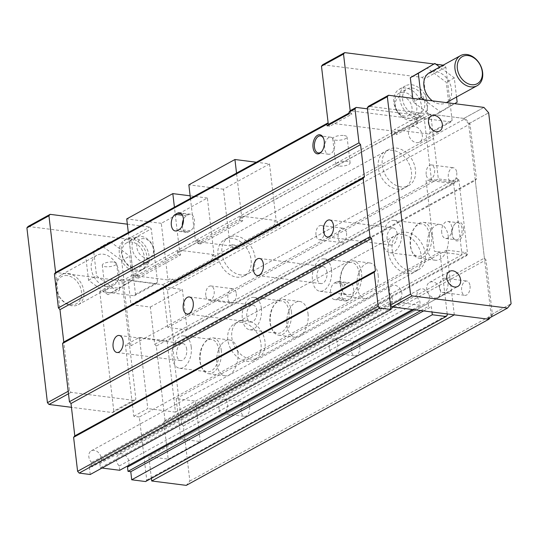 <?xml version="1.0" encoding="UTF-8"?>
<svg xmlns="http://www.w3.org/2000/svg" width="538" height="538" viewBox="0 0 538 538"><rect width="100%" height="100%" fill="white"/><g stroke="black" fill="none" stroke-linecap="round" stroke-linejoin="round"><path stroke-width="0.4" stroke-dasharray="2.69 2.02" d="M378.147 275.106A18.043 10.545 97.3 0 1 365.342 298.778A18.043 10.545 97.3 0 1 357.104 286.66A18.043 10.545 97.3 0 1 369.902 262.981A18.043 10.545 97.3 0 1 378.147 275.106M340.507 284.541A18.043 10.545 97.3 0 1 353.311 260.869A18.043 10.545 97.3 0 1 361.549 272.995A18.043 10.545 97.3 0 1 348.752 296.667A18.043 10.545 97.3 0 1 340.507 284.541M151.393 478.343L148.851 456.701L168.206 459.17L163.834 421.947L165.031 420.508L467.623 254.38L458.88 179.941L457.307 178.145L457.683 181.38L438.329 178.912L430.723 114.184L368.49 106.262L388.53 95.26M165.031 420.508L156.282 346.062L458.88 179.941M221.273 350.003A18.043 10.545 97.3 0 1 208.475 373.675A18.043 10.545 97.3 0 1 200.237 361.556A18.043 10.545 97.3 0 1 213.035 337.884A18.043 10.545 97.3 0 1 221.273 350.003M291.414 311.495A18.043 10.545 97.3 0 1 278.61 335.174A18.043 10.545 97.3 0 1 270.372 323.049A18.043 10.545 97.3 0 1 283.17 299.377A18.043 10.545 97.3 0 1 291.414 311.495M431.691 234.487A18.043 10.545 97.3 0 1 418.887 258.159A18.043 10.545 97.3 0 1 410.649 246.041A18.043 10.545 97.3 0 1 423.446 222.362A18.043 10.545 97.3 0 1 431.691 234.487M484.408 258.112L475.283 180.432L172.691 346.559L181.81 424.233L484.408 258.112L485.982 259.901L492.445 314.925L490.279 317.541M347.535 300.527A8.595 5.024 97.3 0 1 345.497 300.957A8.595 5.024 97.3 0 1 341.482 293.513A8.595 5.024 97.3 0 1 345.631 284.34L347.635 283.244A8.595 5.024 97.3 0 1 349.673 282.813A8.595 5.024 97.3 0 1 353.688 290.251A8.595 5.024 97.3 0 1 349.539 299.424L347.535 300.527L336.472 299.115A8.595 5.024 97.3 0 1 334.434 299.545A8.595 5.024 97.3 0 1 330.419 292.107A8.595 5.024 97.3 0 1 334.569 282.934L336.573 281.831A8.595 5.024 97.3 0 1 338.61 281.401A8.595 5.024 97.3 0 1 342.625 288.845A8.595 5.024 97.3 0 1 338.476 298.018L336.472 299.115M237.87 352.114A18.043 10.545 97.3 0 1 225.072 375.793A18.043 10.545 97.3 0 1 216.827 363.668A18.043 10.545 97.3 0 1 229.632 339.996A18.043 10.545 97.3 0 1 237.87 352.114M308.005 313.614A18.043 10.545 97.3 0 1 295.207 337.286A18.043 10.545 97.3 0 1 286.969 325.16A18.043 10.545 97.3 0 1 299.767 301.488A18.043 10.545 97.3 0 1 308.005 313.614M448.282 236.599A18.043 10.545 97.3 0 1 435.484 260.271A18.043 10.545 97.3 0 1 427.239 248.153A18.043 10.545 97.3 0 1 440.044 224.481A18.043 10.545 97.3 0 1 448.282 236.599M463.413 228.294A9.623 5.622 97.3 0 1 459.862 239.726A9.623 5.622 97.3 0 1 452.935 237.48A9.623 5.622 97.3 0 1 452.189 234.454A9.623 5.622 97.3 0 1 454.623 224.245A9.623 5.622 97.3 0 1 463.413 228.294M156.282 346.062L154.709 344.273L150.337 307.05L130.976 304.582L128.125 280.311L162.698 284.716L167.419 290.096L173.882 345.12L172.691 346.559M181.81 424.233L183.384 426.029L189.847 481.053L186.269 485.377M163.834 421.947L466.433 255.819L467.623 254.38M154.709 344.273L457.307 178.145M454.294 314.844L446.695 250.116L466.049 252.584L466.433 255.819M130.976 304.582L433.574 138.461L163.048 286.983L182.402 289.444L187.157 329.902L457.683 181.38M416.358 142.644A8.595 6.416 61.2 0 0 419.539 142.079A8.595 6.416 61.2 0 0 421.873 133.411A8.595 6.416 61.2 0 0 414.455 126.457A8.595 6.416 61.2 0 0 411.267 127.022A8.595 6.416 61.2 0 0 408.941 135.69A8.595 6.416 61.2 0 0 416.358 142.644M434.603 297.998A8.595 6.416 61.2 0 0 437.791 297.433A8.595 6.416 61.2 0 0 440.124 288.765A8.595 6.416 61.2 0 0 432.707 281.811A8.595 6.416 61.2 0 0 429.519 282.376A8.595 6.416 61.2 0 0 427.185 291.045A8.595 6.416 61.2 0 0 434.603 297.998M411.012 271.078A20.619 15.394 -118.8 0 1 393.204 254.393A20.619 15.394 -118.8 0 1 398.806 233.586A20.619 15.394 -118.8 0 1 406.446 232.241A20.619 15.394 -118.8 0 1 424.253 248.926A20.619 15.394 -118.8 0 1 418.651 269.733A20.619 15.394 -118.8 0 1 411.012 271.078M401.126 186.928A20.619 15.394 -118.8 0 1 383.325 170.243A20.619 15.394 -118.8 0 1 388.92 149.436A20.619 15.394 -118.8 0 1 396.56 148.091A20.619 15.394 -118.8 0 1 414.368 164.776A20.619 15.394 -118.8 0 1 408.766 185.583A20.619 15.394 -118.8 0 1 401.126 186.928M451.96 234.017A8.595 5.024 97.3 0 1 454.133 224.904A8.595 5.024 97.3 0 1 458.06 222.745A8.595 5.024 97.3 0 1 461.981 228.516A8.595 5.024 97.3 0 1 455.888 239.787A8.595 5.024 97.3 0 1 452.626 236.72A8.595 5.024 97.3 0 1 451.96 234.017M183.384 426.029L485.982 259.901M487.482 319.074L491.06 314.75L468.632 123.794L463.911 118.407L465.289 118.589L470.01 123.969L476.473 178.993L475.283 180.432M173.882 345.12L476.473 178.993M189.847 481.053L492.445 314.925M470.044 285.88A7.216 4.217 97.3 0 1 464.926 295.349A7.216 4.217 97.3 0 1 461.631 290.5A7.216 4.217 97.3 0 1 466.749 281.031A7.216 4.217 97.3 0 1 470.044 285.88M359.828 346.391A7.216 4.217 97.3 0 1 354.71 355.86A7.216 4.217 97.3 0 1 351.415 351.011A7.216 4.217 97.3 0 1 356.533 341.543A7.216 4.217 97.3 0 1 359.828 346.391M249.612 406.896A7.216 4.217 97.3 0 1 244.494 416.365A7.216 4.217 97.3 0 1 241.199 411.516A7.216 4.217 97.3 0 1 246.317 402.047A7.216 4.217 97.3 0 1 249.612 406.896M150.337 307.05L182.402 289.444M168.206 459.17L200.27 441.564L180.916 439.102L451.443 290.574L148.851 456.701M167.95 279.962L169.954 278.859L170.331 282.094L212.416 258.993L212.033 255.758L214.037 254.656L207.386 198.018L161.292 223.324L167.95 279.962L133.377 275.557L135.381 274.461L135.764 277.695L177.843 254.588L177.466 251.354L179.47 250.251L174.413 207.197M162.698 284.716L172.718 279.215L169.954 278.859M128.125 280.311L138.145 274.81L138.528 278.045L180.607 254.945L180.23 251.703L198.266 241.804L195.496 241.454L197.5 240.351L197.883 243.586L239.968 220.486L239.585 217.251L241.589 216.148L236.532 173.095M167.419 290.096L470.01 123.969M456.742 172.597A7.216 4.217 97.3 0 1 451.617 182.066A7.216 4.217 97.3 0 1 448.322 177.217A7.216 4.217 97.3 0 1 453.44 167.748A7.216 4.217 97.3 0 1 456.742 172.597M346.526 233.109A7.216 4.217 97.3 0 1 341.401 242.577A7.216 4.217 97.3 0 1 338.106 237.729A7.216 4.217 97.3 0 1 343.224 228.26A7.216 4.217 97.3 0 1 346.526 233.109M236.31 293.62A7.216 4.217 97.3 0 1 231.185 303.089A7.216 4.217 97.3 0 1 227.89 298.24A7.216 4.217 97.3 0 1 233.008 288.772A7.216 4.217 97.3 0 1 236.31 293.62M172.718 279.215L175.865 282.8L217.944 259.699L214.803 256.108L234.844 245.106L237.984 248.697L280.069 225.59L276.922 222.006L465.289 118.589M483.951 107.412L463.911 118.414L430.723 114.184L244.353 216.498L241.589 216.148M269.504 163.908L223.418 189.215L230.069 245.853L198.266 241.804L200.27 240.701L200.647 243.943L242.732 220.836L242.349 217.601L244.353 216.498L276.162 220.553L269.504 163.908L256.317 162.234M180.916 439.102L176.161 398.645L195.516 401.106L200.27 441.564M195.516 401.106L466.049 252.584M176.161 398.645L446.695 250.116M240.809 274.945A20.619 15.394 -118.8 0 1 223.008 258.253A20.619 15.394 -118.8 0 1 228.61 237.453A20.619 15.394 -118.8 0 1 236.249 236.108A20.619 15.394 -118.8 0 1 254.05 252.793A20.619 15.394 -118.8 0 1 248.455 273.6A20.619 15.394 -118.8 0 1 240.809 274.945M187.157 329.902L167.795 327.44L438.329 178.912M167.795 327.44L163.048 286.983M250.695 359.095A20.619 15.394 -118.8 0 1 232.893 342.403A20.619 15.394 -118.8 0 1 238.489 321.603A20.619 15.394 -118.8 0 1 246.135 320.258A20.619 15.394 -118.8 0 1 263.936 336.943A20.619 15.394 -118.8 0 1 258.341 357.75A20.619 15.394 -118.8 0 1 250.695 359.095M441.732 232.712A8.595 5.024 97.3 0 1 447.824 221.441A8.595 5.024 97.3 0 1 451.745 227.211A8.595 5.024 97.3 0 1 445.652 238.489A8.595 5.024 97.3 0 1 441.732 232.712M491.06 314.75L511.1 303.748L491.06 314.75M468.625 123.794L488.665 112.792L468.632 123.794M463.911 118.414L483.944 107.412M463.911 118.407L430.723 114.184M276.922 222.006L274.158 221.649L276.162 220.553M329.29 348.194A7.216 4.217 97.3 0 1 334.407 338.725A7.216 4.217 97.3 0 1 337.703 343.574A7.216 4.217 97.3 0 1 332.585 353.042A7.216 4.217 97.3 0 1 329.29 348.194M439.506 287.682A7.216 4.217 97.3 0 1 444.623 278.213A7.216 4.217 97.3 0 1 447.919 283.062A7.216 4.217 97.3 0 1 442.801 292.531A7.216 4.217 97.3 0 1 439.506 287.682M219.074 408.698A7.216 4.217 97.3 0 1 224.191 399.23A7.216 4.217 97.3 0 1 227.487 404.078A7.216 4.217 97.3 0 1 222.369 413.547A7.216 4.217 97.3 0 1 219.074 408.698M175.865 282.8L170.331 282.094M128.32 232.503L133.377 275.557M161.292 223.324L126.726 218.919M205.765 295.423A7.216 4.217 97.3 0 1 210.883 285.954A7.216 4.217 97.3 0 1 214.178 290.802A7.216 4.217 97.3 0 1 209.06 300.271A7.216 4.217 97.3 0 1 205.765 295.423M426.197 174.399A7.216 4.217 97.3 0 1 431.315 164.931A7.216 4.217 97.3 0 1 434.61 169.779A7.216 4.217 97.3 0 1 429.492 179.248A7.216 4.217 97.3 0 1 426.197 174.399M315.981 234.911A7.216 4.217 97.3 0 1 321.099 225.442A7.216 4.217 97.3 0 1 324.394 230.291A7.216 4.217 97.3 0 1 319.276 239.76A7.216 4.217 97.3 0 1 315.981 234.911M214.037 254.656L179.47 250.251M230.069 245.853L232.073 244.756L232.456 247.991L274.535 224.884L274.158 221.649M234.844 245.106L232.073 244.756M214.803 256.108L212.033 255.758M280.069 225.59L274.535 224.884M237.984 248.697L232.456 247.991M217.944 259.699L212.416 258.993M138.145 274.81L135.381 274.461M200.647 243.943L197.883 243.586M200.27 240.701L197.5 240.351M180.23 251.703L177.466 251.354M242.349 217.601L239.585 217.251M242.732 220.836L239.968 220.486M180.607 254.945L177.843 254.588M138.528 278.045L135.764 277.695M207.386 198.018L190.136 195.819M190.439 198.401L195.496 241.454M223.418 189.215L188.845 184.81M432.444 100.855A17.182 12.831 61.2 0 0 439.64 103.921A17.182 12.831 61.2 0 0 446.009 102.805A17.182 12.831 61.2 0 0 450.676 85.461A17.182 12.831 61.2 0 0 435.841 71.554A17.182 12.831 61.2 0 0 429.472 72.677M68.118 273.439A17.182 12.831 -118.8 0 1 82.953 287.346A17.182 12.831 -118.8 0 1 78.286 304.683A17.182 12.831 -118.8 0 1 58.777 295.799A17.182 12.831 -118.8 0 1 61.749 274.562A17.182 12.831 -118.8 0 1 68.118 273.439M67.304 275.611A15.467 11.547 61.2 0 0 59.093 296.082A15.467 11.547 61.2 0 0 80.653 298.825A15.467 11.547 61.2 0 0 67.304 275.611M106.988 286.552A17.182 12.831 -118.8 0 1 92.153 272.645A17.182 12.831 -118.8 0 1 96.82 255.308A17.182 12.831 -118.8 0 1 103.188 254.185A17.182 12.831 -118.8 0 1 118.024 268.092A17.182 12.831 -118.8 0 1 113.357 285.429A17.182 12.831 -118.8 0 1 106.988 286.552M456.54 97.022L454.294 77.882L439.728 67.048M424.146 99.799L440.595 112.032L454.623 103.679M412.747 98.346L413.177 101.998L432.579 116.43L449.129 106.578L446.278 82.287L426.869 67.849M418.497 99.079L413.177 101.998M454.294 77.882L446.278 82.287M457.145 102.173L449.129 106.578M440.595 112.032L432.579 116.43M349.088 113.027L350.366 112.321L350.177 110.7L416.553 119.154L416.365 117.54L450.931 121.938L452.128 120.499L445.854 67.095L444.28 65.3L443.164 65.159M435.955 64.244L433.917 63.982M452.128 120.499L430.084 132.604L423.81 79.2L422.236 77.405L322.672 64.721M445.854 67.095L423.81 79.2M444.28 65.3L422.236 77.405M416.365 117.54L394.32 129.638L428.894 134.043L430.084 132.604M450.931 121.938L428.894 134.043M416.553 119.154L418.127 120.949L418.315 122.57L415.551 122.213L416.742 120.774L416.553 119.154L422.565 115.858L367.434 108.837M416.742 120.774L394.697 132.879L394.32 129.638M415.551 122.213L393.507 134.318L396.271 134.668L396.082 133.054L394.509 131.259L328.133 122.805M409.586 120.425A17.182 12.831 61.2 0 0 415.948 119.302A17.182 12.831 61.2 0 0 420.615 101.964A17.182 12.831 61.2 0 0 405.78 88.057A17.182 12.831 61.2 0 0 399.411 89.18A17.182 12.831 61.2 0 0 394.744 106.517A17.182 12.831 61.2 0 0 409.586 120.425M350.366 112.321L351.939 114.117L329.895 126.215L328.785 124.957M349.169 113.767L351.939 114.117M327.131 125.865L329.895 126.215M447.199 313.943L439.916 251.966L434.381 251.259L426.022 180.055L431.55 180.761L424.139 117.647L422.565 115.858M390.057 301.408L392.639 301.737L392.135 297.453A7.734 5.77 -118.8 0 1 391.926 285.779A7.734 5.77 -118.8 0 1 400.238 289.014A7.734 5.77 -118.8 0 1 400.433 298.509L400.938 302.793L420.292 305.261L419.795 300.977A7.734 5.77 -118.8 0 1 419.579 289.303A7.734 5.77 -118.8 0 1 427.898 292.531A7.734 5.77 -118.8 0 1 428.087 302.033L428.591 306.317L431.355 306.667L431.987 312.006M407.004 273.277A20.619 15.394 61.2 0 0 414.643 271.932A20.619 15.394 61.2 0 0 420.245 251.132A20.619 15.394 61.2 0 0 402.437 234.44A20.619 15.394 61.2 0 0 394.798 235.785A20.619 15.394 61.2 0 0 389.196 256.592A20.619 15.394 61.2 0 0 407.004 273.277M397.118 189.127A20.619 15.394 61.2 0 0 404.758 187.782A20.619 15.394 61.2 0 0 410.36 166.982A20.619 15.394 61.2 0 0 392.552 150.29A20.619 15.394 61.2 0 0 384.912 151.635A20.619 15.394 61.2 0 0 379.317 172.442A20.619 15.394 61.2 0 0 397.118 189.127M418.127 120.949L424.139 117.647M393.507 134.318L394.697 132.879M411.792 84.762A17.182 12.831 -118.8 0 1 426.627 98.662A17.182 12.831 -118.8 0 1 421.96 116.006A17.182 12.831 -118.8 0 1 415.592 117.123A17.182 12.831 -118.8 0 1 400.756 103.215A17.182 12.831 -118.8 0 1 405.423 85.878A17.182 12.831 -118.8 0 1 411.792 84.762M127.345 224.178L149.705 227.029L151.279 228.825L157.547 282.221L156.356 283.667L121.783 279.262L129.577 345.611L130.963 345.786L123.545 282.679L121.971 280.883L394.509 131.259M121.971 280.883L55.596 272.43M344.105 135.549A7.216 2.293 -6.7 0 1 347.064 137.015A7.216 2.293 -6.7 0 1 343.278 139.537A7.216 2.293 -6.7 0 1 335.692 140.169A7.216 2.293 -6.7 0 1 332.733 138.696A7.216 2.293 -6.7 0 1 336.519 136.181A7.216 2.293 -6.7 0 1 344.105 135.549M113.653 262.067A7.216 2.293 -6.7 0 1 116.612 263.533A7.216 2.293 -6.7 0 1 112.825 266.054A7.216 2.293 -6.7 0 1 105.24 266.687A7.216 2.293 -6.7 0 1 102.281 265.221A7.216 2.293 -6.7 0 1 106.067 262.699A7.216 2.293 -6.7 0 1 113.653 262.067M232.241 238.307A20.619 15.394 61.2 0 0 224.602 239.652A20.619 15.394 61.2 0 0 219 260.459A20.619 15.394 61.2 0 0 236.801 277.144A20.619 15.394 61.2 0 0 244.447 275.799A20.619 15.394 61.2 0 0 250.042 254.992A20.619 15.394 61.2 0 0 232.241 238.307M242.127 322.457A20.619 15.394 61.2 0 0 234.487 323.802A20.619 15.394 61.2 0 0 228.885 344.609A20.619 15.394 61.2 0 0 246.686 361.294A20.619 15.394 61.2 0 0 254.333 359.949A20.619 15.394 61.2 0 0 259.928 339.142A20.619 15.394 61.2 0 0 242.127 322.457M90.229 474.503L89.281 466.412L92.045 466.762L390.077 303.143M390.245 303.049L392.639 301.737M92.045 466.762L91.547 462.485L392.135 297.453M145.549 481.55L146.739 480.104L139.329 416.99L439.916 251.966M462.021 254.797L175.462 412.121L167.096 340.917L453.655 183.593L462.021 254.797L434.381 251.259M453.655 183.593L426.002 180.069L434.361 251.273M418.315 122.57L396.271 134.668M431.53 180.775L144.971 338.099L139.436 337.393L125.428 345.087L129.577 345.611L135.852 399.014L134.661 400.46L71.05 392.357L69.476 390.561L63.773 342.013M130.963 345.786L144.971 338.099L167.096 340.917M123.545 282.679L396.082 133.054M146.739 480.104L447.327 315.08M91.547 462.485A7.734 5.77 -118.8 0 1 91.332 450.804A7.734 5.77 -118.8 0 1 99.651 454.038A7.734 5.77 -118.8 0 1 99.839 463.541L390.191 304.131M390.366 304.037L400.433 298.509M99.839 463.541L100.344 467.818L390.696 308.415M393.164 307.064L400.938 302.793M89.281 466.412L389.868 301.388M414.078 309.727L428.087 302.033M119.705 470.286L119.201 466.002A7.734 5.77 -118.8 0 1 118.992 454.328A7.734 5.77 -118.8 0 1 126.578 456.594A7.734 5.77 -118.8 0 1 128.528 465.444M119.201 466.002L419.795 300.977M420.824 310.581L428.591 306.317M423.588 310.937L431.355 306.667M412.525 309.525L420.292 305.261M100.344 467.818L102.018 468.033M415.215 113.888A13.746 10.262 -118.8 0 1 403.345 102.765A13.746 10.262 -118.8 0 1 407.078 88.891A13.746 10.262 -118.8 0 1 412.175 87.997A13.746 10.262 -118.8 0 1 424.045 99.12A13.746 10.262 -118.8 0 1 420.306 112.993A13.746 10.262 -118.8 0 1 415.215 113.888M55.602 272.43L59.974 309.646M137.049 270.049A17.182 12.831 -118.8 0 1 122.213 256.142A17.182 12.831 -118.8 0 1 126.881 238.805A17.182 12.831 -118.8 0 1 133.249 237.682A17.182 12.831 -118.8 0 1 148.084 251.589A17.182 12.831 -118.8 0 1 143.417 268.926A17.182 12.831 -118.8 0 1 137.049 270.049M338.732 166.06A7.216 2.293 -6.7 0 1 335.773 164.594A7.216 2.293 -6.7 0 1 339.559 162.072A7.216 2.293 -6.7 0 1 347.151 161.44A7.216 2.293 -6.7 0 1 350.11 162.906A7.216 2.293 -6.7 0 1 346.317 165.428A7.216 2.293 -6.7 0 1 338.732 166.06M108.279 292.578A7.216 2.293 -6.7 0 1 105.32 291.112A7.216 2.293 -6.7 0 1 109.106 288.597A7.216 2.293 -6.7 0 1 116.699 287.958A7.216 2.293 -6.7 0 1 119.658 289.431A7.216 2.293 -6.7 0 1 115.865 291.946A7.216 2.293 -6.7 0 1 108.279 292.578M69.476 390.561L68.198 391.267L69.476 390.561M139.329 416.99L133.794 416.291L125.428 345.087M322.054 151.097A8.595 5.024 -82.7 0 0 322.296 150.788A8.595 5.024 -82.7 0 0 324.468 141.669A8.595 5.024 -82.7 0 0 323.802 138.965A8.595 5.024 -82.7 0 0 323.647 138.602M182.328 225.691A8.595 5.024 -82.7 0 0 186.33 232.355A8.595 5.024 -82.7 0 0 188.367 231.925L190.371 230.822A8.595 5.024 -82.7 0 0 194.514 221.656A8.595 5.024 -82.7 0 0 190.506 214.211A8.595 5.024 -82.7 0 0 188.468 214.642L186.464 215.745A8.595 5.024 -82.7 0 0 183.438 219.464M397.138 233.815A8.595 5.024 -82.7 0 0 393.211 228.038A8.595 5.024 -82.7 0 0 387.118 239.316A8.595 5.024 -82.7 0 0 391.045 245.086A8.595 5.024 -82.7 0 0 397.138 233.815M256.861 310.823A8.595 5.024 -82.7 0 0 252.941 305.053A8.595 5.024 -82.7 0 0 246.841 316.324A8.595 5.024 -82.7 0 0 250.769 322.101A8.595 5.024 -82.7 0 0 256.861 310.823M326.996 272.322A8.595 5.024 -82.7 0 0 323.076 266.545A8.595 5.024 -82.7 0 0 316.983 277.823A8.595 5.024 -82.7 0 0 320.904 283.593A8.595 5.024 -82.7 0 0 326.996 272.322M186.726 349.33A8.595 5.024 -82.7 0 0 182.799 343.56A8.595 5.024 -82.7 0 0 176.706 354.831A8.595 5.024 -82.7 0 0 180.627 360.601A8.595 5.024 -82.7 0 0 186.726 349.33M133.794 416.291L147.802 408.598L139.436 337.393M175.462 412.121L147.802 408.598M404.159 92.395A13.746 10.262 61.2 0 0 399.061 93.296A13.746 10.262 61.2 0 0 395.329 107.163A13.746 10.262 61.2 0 0 407.199 118.286A13.746 10.262 61.2 0 0 412.296 117.392A13.746 10.262 61.2 0 0 416.029 103.525A13.746 10.262 61.2 0 0 404.159 92.395M28.09 226.451L127.661 239.128L129.234 240.923L151.279 228.825M127.661 239.128L149.705 227.029M129.234 240.923L135.509 294.326L134.312 295.765L99.738 291.367L121.783 279.262M134.312 295.765L156.356 283.667M131.245 238.785A17.182 12.831 61.2 0 0 124.877 239.908A17.182 12.831 61.2 0 0 120.209 257.245A17.182 12.831 61.2 0 0 135.045 271.152A17.182 12.831 61.2 0 0 141.413 270.029A17.182 12.831 61.2 0 0 146.08 252.692A17.182 12.831 61.2 0 0 131.245 238.785M135.509 294.326L157.547 282.221M99.738 291.367L113.807 411.119L135.852 399.014M68.487 393.762L71.05 392.357M113.807 411.119L112.617 412.559L71.44 407.32M112.617 412.559L134.661 400.46M334.703 142.974A8.595 5.024 -82.7 0 0 330.776 137.197A8.595 5.024 -82.7 0 0 324.683 148.475A8.595 5.024 -82.7 0 0 328.61 154.245A8.595 5.024 -82.7 0 0 334.703 142.974M401.644 231.34A16.322 9.543 97.3 0 1 390.063 252.759A16.322 9.543 97.3 0 1 382.605 241.791A16.322 9.543 97.3 0 1 394.193 220.372A16.322 9.543 97.3 0 1 401.644 231.34M261.374 308.348A16.322 9.543 97.3 0 1 249.793 329.767A16.322 9.543 97.3 0 1 242.335 318.799A16.322 9.543 97.3 0 1 253.916 297.386A16.322 9.543 97.3 0 1 261.374 308.348M331.509 269.841A16.322 9.543 97.3 0 1 319.928 291.26A16.322 9.543 97.3 0 1 312.47 280.298A16.322 9.543 97.3 0 1 324.051 258.879A16.322 9.543 97.3 0 1 331.509 269.841M191.232 346.855A16.322 9.543 97.3 0 1 179.652 368.274A16.322 9.543 97.3 0 1 172.194 357.306A16.322 9.543 97.3 0 1 183.774 335.887A16.322 9.543 97.3 0 1 191.232 346.855M218.892 350.379A16.322 9.543 97.3 0 1 207.312 371.798A16.322 9.543 97.3 0 1 199.854 360.83A16.322 9.543 97.3 0 1 211.434 339.411A16.322 9.543 97.3 0 1 218.892 350.379M289.027 311.872A16.322 9.543 97.3 0 1 277.447 333.291A16.322 9.543 97.3 0 1 269.989 322.323A16.322 9.543 97.3 0 1 281.569 300.903A16.322 9.543 97.3 0 1 289.027 311.872M429.304 234.857A16.322 9.543 97.3 0 1 417.723 256.276A16.322 9.543 97.3 0 1 410.265 245.315A16.322 9.543 97.3 0 1 421.846 223.895A16.322 9.543 97.3 0 1 429.304 234.857M359.169 273.365A16.322 9.543 97.3 0 1 347.588 294.784A16.322 9.543 97.3 0 1 340.13 283.815A16.322 9.543 97.3 0 1 351.711 262.396A16.322 9.543 97.3 0 1 359.169 273.365M404.811 116.154A10.309 7.7 -118.8 0 1 395.376 105.387A10.309 7.7 -118.8 0 1 402.532 96.732A10.309 7.7 -118.8 0 1 411.974 107.499A10.309 7.7 -118.8 0 1 404.811 116.154M110.25 241.676L129.651 256.115L132.509 280.406L115.959 290.258L96.551 275.826L93.699 251.535L110.25 241.676L102.233 246.074L121.642 260.513L124.493 284.804L107.943 294.663L115.959 290.258M131.622 242.019A13.746 10.262 61.2 0 0 126.531 242.92A13.746 10.262 61.2 0 0 122.792 256.787A13.746 10.262 61.2 0 0 134.661 267.911A13.746 10.262 61.2 0 0 139.759 267.016A13.746 10.262 61.2 0 0 143.491 253.142A13.746 10.262 61.2 0 0 131.622 242.019M107.943 294.663L88.535 280.224L85.683 255.933L102.233 246.074M85.683 255.933L93.699 251.535M124.493 284.804L132.509 280.406M121.642 260.513L129.651 256.115M88.535 280.224L96.551 275.826M144.682 262.409A13.746 10.262 -118.8 0 1 132.812 251.286A13.746 10.262 -118.8 0 1 136.544 237.419A13.746 10.262 -118.8 0 1 141.642 236.518A13.746 10.262 -118.8 0 1 153.512 247.648A13.746 10.262 -118.8 0 1 149.779 261.515A13.746 10.262 -118.8 0 1 144.682 262.409M144.029 238.657A10.309 7.7 61.2 0 0 136.867 247.312A10.309 7.7 61.2 0 0 146.309 258.079A10.309 7.7 61.2 0 0 153.464 249.424A10.309 7.7 61.2 0 0 144.029 238.657M338.476 298.018L349.539 299.424M336.573 281.831L347.635 283.244M334.569 282.934L345.631 284.34M186.464 215.745L182.402 215.227M188.367 231.925L177.305 230.52M188.468 214.642L181.306 213.727M190.371 230.822L179.302 229.417M348.752 296.667L365.342 298.778M353.311 260.869L369.902 262.981M418.887 258.159L435.484 260.271M423.446 222.362L440.044 224.481M278.61 335.174L295.207 337.286M283.17 299.377L299.767 301.488M208.475 373.675L225.072 375.793M213.035 337.884L229.632 339.996M452.626 236.72L452.935 237.48M454.133 224.904L454.623 224.245M338.61 281.401L349.673 282.813M334.434 299.545L345.497 300.957M437.791 297.433L457.831 286.431M429.519 282.376L449.56 271.374M248.455 273.6L408.766 185.583M228.61 237.453L388.92 149.436M419.539 142.079L439.58 131.077M411.267 127.022L431.308 116.02M258.341 357.75L418.651 269.733M238.489 321.603L398.806 233.586M445.652 238.489L455.888 239.787M447.824 221.441L458.06 222.745M332.585 353.042L354.71 355.86M334.407 338.725L356.533 341.543M442.801 292.531L464.926 295.349M444.623 278.213L466.749 281.031M222.369 413.547L244.494 416.365M224.191 399.23L246.317 402.047M209.06 300.271L231.185 303.089M210.883 285.954L233.008 288.772M429.492 179.248L451.617 182.066M431.315 164.931L453.44 167.748M319.276 239.76L341.401 242.577M321.099 225.442L343.224 228.26M78.286 304.683L113.357 285.429M61.749 274.562L96.82 255.308M415.948 119.302L421.96 116.006M399.411 89.18L405.423 85.878M244.447 275.799L404.758 187.782M224.602 239.652L384.912 151.635M254.333 359.949L414.643 271.932M234.487 323.802L394.798 235.785M118.992 454.328L419.579 289.303M91.332 450.804L391.926 285.779M350.11 162.906L347.064 137.015M335.773 164.594L332.733 138.696M119.658 289.431L116.612 263.533M105.32 291.112L102.281 265.221M323.802 138.965L323.493 138.205M322.296 150.788L321.811 151.44M186.33 232.355L175.267 230.95M190.506 214.211L179.443 212.799M393.211 228.038L329.599 219.941M391.045 245.086L327.427 236.982M252.941 305.053L189.322 296.956M250.769 322.101L187.157 313.997M323.076 266.545L259.464 258.448M320.904 283.593L257.292 275.49M182.799 343.56L119.187 335.456M180.627 360.601L117.015 352.504M412.296 117.392L420.306 112.993M399.061 93.296L407.078 88.891M141.413 270.029L143.417 268.926M124.877 239.908L126.881 238.805M330.776 137.197L320.547 135.899M328.61 154.245L318.375 152.94M390.063 252.759L417.723 256.276M394.193 220.372L421.846 223.895M249.793 329.767L277.447 333.291M253.916 297.386L281.569 300.903M319.928 291.26L347.588 294.784M324.051 258.879L351.711 262.396M179.652 368.274L207.312 371.798M183.774 335.887L211.434 339.411M136.544 237.419L126.531 242.92M149.779 261.515L139.759 267.016"/><path stroke-width="0.81" d="M490.279 317.541L488.867 319.249L186.269 485.377L151.703 480.979L151.393 478.343M392.067 306.922L487.482 319.074L507.522 308.072L412.101 295.92L392.061 306.922L412.101 295.92L410.528 294.131L387.34 96.699L367.299 107.701L390.494 305.127L392.067 306.922M387.34 96.699L388.53 95.26L368.49 106.262L367.299 107.701M488.867 319.249L487.482 319.074L507.522 308.072L511.1 303.748L488.665 112.792L483.951 107.412L388.53 95.26M151.703 480.979L454.294 314.851L487.482 319.074M390.494 305.127L410.528 294.131M454.644 286.996A8.595 6.416 61.2 0 0 457.831 286.431A8.595 6.416 61.2 0 0 460.165 277.763A8.595 6.416 61.2 0 0 452.74 270.809A8.595 6.416 61.2 0 0 449.56 271.374A8.595 6.416 61.2 0 0 447.226 280.042A8.595 6.416 61.2 0 0 454.644 286.996M436.392 131.642A8.595 6.416 61.2 0 0 439.58 131.077A8.595 6.416 61.2 0 0 441.913 122.408A8.595 6.416 61.2 0 0 434.496 115.455A8.595 6.416 61.2 0 0 431.308 116.02A8.595 6.416 61.2 0 0 428.974 124.688A8.595 6.416 61.2 0 0 436.392 131.642M190.136 195.819L172.812 193.613L126.726 218.919L128.32 232.503M256.317 162.234L234.938 159.51L188.845 184.81L190.439 198.401M236.532 173.095L234.938 159.51M174.413 207.197L172.812 193.613M470.703 86.867A17.182 12.831 61.2 0 0 477.071 85.75A17.182 12.831 61.2 0 0 480.051 64.513A17.182 12.831 61.2 0 0 460.535 55.622A17.182 12.831 61.2 0 0 455.868 72.966A17.182 12.831 61.2 0 0 470.703 86.867M471.517 84.701A15.467 11.547 -118.8 0 1 458.168 61.48A15.467 11.547 -118.8 0 1 479.728 64.23A15.467 11.547 -118.8 0 1 471.517 84.701M460.535 55.622L429.472 72.677A17.182 12.831 61.2 0 0 423.883 85.75A17.182 12.831 61.2 0 0 432.444 100.855M439.728 67.048L434.886 63.45L418.335 73.302L421.193 97.6L424.146 99.799M454.623 103.679L457.145 102.173L456.54 97.022M434.886 63.45L410.319 77.707L412.747 98.346M418.335 73.302L410.319 77.707M421.193 97.6L418.497 99.079M433.917 63.982L344.717 52.623L343.52 54.062L350.177 110.7L356.19 107.405L354.993 108.844L358.987 142.826L360.561 144.621L364.36 176.989L363.17 178.428L370.01 236.686L371.583 238.482L375.389 270.849L374.192 272.289L378.187 306.277L379.761 308.066L390.823 309.478L390.057 301.408M443.164 65.159L435.955 64.244M344.717 52.623L322.672 64.721L321.475 66.167L328.321 124.426L328.785 124.957M343.52 54.062L321.475 66.167M349.088 113.027L328.321 124.426M367.434 108.837L356.19 107.405M350.177 110.7L348.98 112.146L349.169 113.767L327.131 125.865L326.936 124.244L328.133 122.805L55.596 272.43L54.405 273.869L326.936 124.244M348.98 112.146L354.993 108.844M431.987 312.006L432.31 314.757L446.136 316.519L447.327 315.08L447.199 313.943M54.405 273.869L58.393 307.857L358.987 142.826M179.302 229.417A8.595 5.024 -82.7 0 0 183.451 220.244A8.595 5.024 -82.7 0 0 179.443 212.799A8.595 5.024 -82.7 0 0 177.406 213.236L175.401 214.332A8.595 5.024 -82.7 0 0 171.252 223.505A8.595 5.024 -82.7 0 0 175.267 230.95A8.595 5.024 -82.7 0 0 177.305 230.52L179.302 229.417M313.022 147.392A9.623 5.622 -82.7 0 0 321.811 151.44A9.623 5.622 -82.7 0 0 324.239 141.232A9.623 5.622 -82.7 0 0 323.493 138.205A9.623 5.622 -82.7 0 0 316.566 135.959A9.623 5.622 -82.7 0 0 313.022 147.392M364.36 176.989L63.773 342.013L62.576 343.459L69.422 401.718L370.01 236.686M69.422 401.718L70.996 403.507L371.583 238.482M58.393 307.857L59.967 309.653L360.561 144.621M62.576 343.459L363.17 178.428M70.996 403.507L74.795 435.874L73.605 437.313L374.192 272.289M73.605 437.313L77.6 471.301L378.187 306.277M323.506 231.212A8.595 5.024 -82.7 0 0 327.427 236.982A8.595 5.024 -82.7 0 0 333.526 225.711A8.595 5.024 -82.7 0 0 329.599 219.941A8.595 5.024 -82.7 0 0 323.506 231.212M253.371 269.72A8.595 5.024 -82.7 0 0 257.292 275.49A8.595 5.024 -82.7 0 0 263.385 264.219A8.595 5.024 -82.7 0 0 259.464 258.448A8.595 5.024 -82.7 0 0 253.371 269.72M183.229 308.227A8.595 5.024 -82.7 0 0 187.157 313.997A8.595 5.024 -82.7 0 0 193.25 302.726A8.595 5.024 -82.7 0 0 189.322 296.956A8.595 5.024 -82.7 0 0 183.229 308.227M113.094 346.734A8.595 5.024 -82.7 0 0 117.015 352.504A8.595 5.024 -82.7 0 0 123.115 341.233A8.595 5.024 -82.7 0 0 119.187 335.456A8.595 5.024 -82.7 0 0 113.094 346.734M77.6 471.301L79.167 473.097L379.761 308.066M79.167 473.097L90.229 474.503L390.823 309.478M128.528 465.444A7.734 5.77 -118.8 0 1 127.499 467.058L128.004 471.342L130.768 471.698L131.716 479.788L145.549 481.55L446.136 316.519M390.696 308.415L393.164 307.064M74.795 435.874L375.389 270.849M127.499 467.058L414.078 309.727M128.004 471.342L420.824 310.581M130.768 471.698L423.588 310.937M102.018 468.033L119.705 470.286L412.525 309.525M131.716 479.788L432.31 314.757M59.974 309.646L63.773 342.013L59.967 309.653M55.602 272.43L48.945 215.792L50.135 214.346L127.345 224.178M323.647 138.602A8.595 5.024 -82.7 0 0 320.547 135.899A8.595 5.024 -82.7 0 0 314.448 147.17A8.595 5.024 -82.7 0 0 318.375 152.94A8.595 5.024 -82.7 0 0 322.054 151.097M183.438 219.464A8.595 5.024 -82.7 0 0 182.328 225.691M71.44 407.32L49.005 404.462L47.431 402.666L26.9 227.89L48.945 215.792L26.9 227.89L28.09 226.451L50.135 214.346M47.431 402.666L68.198 391.267L47.431 402.666M49.005 404.462L68.487 393.762M182.402 215.227L175.401 214.332M181.306 213.727L177.406 213.236M477.071 85.75L446.338 102.623"/></g></svg>

